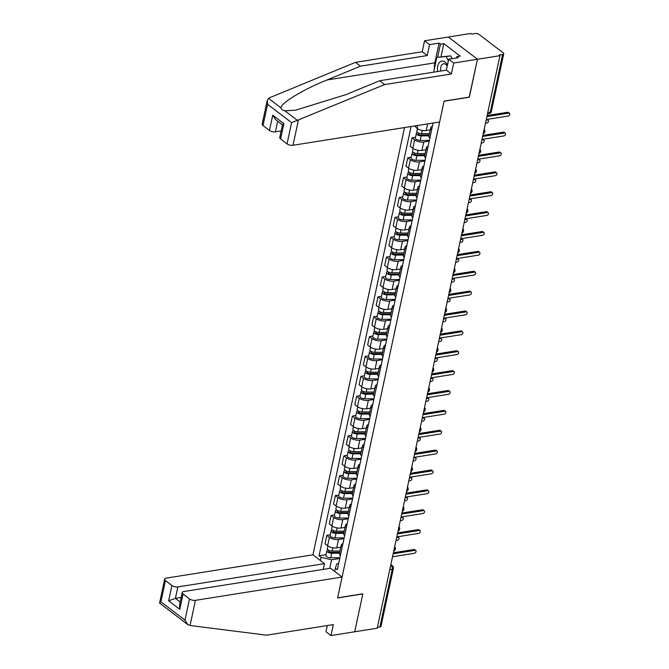 <?xml version="1.0" encoding="UTF-8"?>
<svg xmlns="http://www.w3.org/2000/svg" width="669" height="669" viewBox="0 0 669 669"><rect width="100%" height="100%" fill="white"/><g stroke="black" fill="none" stroke-linecap="round" stroke-linejoin="round"><path stroke-width="1" d="M404.536 127.562L312.941 554.818L166.297 578.108A4.323 1.84 12.1 0 0 164.616 579.145A4.323 1.84 12.1 0 0 165.452 580.592L171.908 585.517A4.323 1.84 12.1 0 0 177.854 586.922L175.395 598.387L168.638 600.804L171.908 585.517M469.178 97.114L477.457 59.257L448.297 37.021L470.8 33.45L471.653 34.102L475.157 33.542A2.885 1.229 12.1 0 1 479.113 34.479L503.172 52.826A2.885 1.229 12.1 0 1 503.724 53.788L491.355 111.497A2.885 1.229 -167.9 0 1 490.235 112.191L502.611 54.482A2.885 1.229 12.1 0 0 503.724 53.788M327.283 625.557L325.954 631.728L330.971 635.55L377.216 628.208L499.952 55.686L477.457 59.257L448.297 37.021L424.556 40.792L429.573 44.614L427.223 55.569L422.206 51.747L424.556 40.792M469.312 97.222L444.099 101.22L337.644 597.818L362.857 593.813L354.712 631.779L362.824 593.947L337.611 597.944L342.093 577.054L195.448 600.336L190.055 625.482L187.813 624.629L184.962 620.146L189.503 598.931A4.323 1.84 12.1 0 0 195.448 600.336M389.759 569.687L392.243 569.294A2.885 1.229 -167.9 0 0 393.355 568.6L380.987 626.309A2.885 1.229 -167.9 0 1 379.867 627.004L392.243 569.294A2.885 1.748 -99 0 0 391.089 565.447L390.729 565.171M377.391 627.397L379.867 627.004M502.611 54.482L499.107 55.034L499.952 55.686M431.664 129.702A6.623 2.827 -167.9 0 1 430.702 127.746A6.623 2.827 -167.9 0 1 432.383 126.349M414.588 125.964L417.088 128.381A6.623 2.827 12.1 0 0 426.203 130.539L430.242 129.895M430.702 127.746L428.904 136.15A6.623 2.827 12.1 0 0 429.866 138.107M429.214 141.134L423.745 142.004A6.623 2.827 -167.9 0 1 414.629 139.846L412.037 137.873L410.239 146.277L412.832 148.259A6.623 2.827 12.1 0 0 421.938 150.416L425.977 149.772M427.407 149.572A6.623 2.827 -167.9 0 1 426.446 147.615A6.623 2.827 -167.9 0 1 428.127 146.227M415.524 137.321L412.037 137.873M426.446 147.615L424.639 156.028A6.623 2.827 12.1 0 0 425.601 157.984M424.957 161.012L419.48 161.881A6.623 2.827 -167.9 0 1 410.373 159.724L407.781 157.75L405.974 166.155L408.567 168.128A6.623 2.827 12.1 0 0 417.682 170.286L421.721 169.65M423.143 169.449A6.623 2.827 -167.9 0 1 422.181 167.493A6.623 2.827 -167.9 0 1 423.862 166.104M411.259 157.19L407.781 157.75M422.181 167.493L420.383 175.897A6.623 2.827 12.1 0 0 421.345 177.854M420.692 180.881L415.223 181.751A6.623 2.827 -167.9 0 1 406.108 179.601L403.516 177.62L401.718 186.032L404.31 188.006A6.623 2.827 12.1 0 0 413.417 190.163L417.456 189.519M418.886 189.319A6.623 2.827 -167.9 0 1 417.924 187.362A6.623 2.827 -167.9 0 1 419.605 185.974M407.003 177.068L403.516 177.62M417.924 187.362L416.118 195.774A6.623 2.827 12.1 0 0 417.08 197.731M416.436 200.759L410.958 201.628A6.623 2.827 -167.9 0 1 401.852 199.471L399.259 197.497L397.453 205.901L400.045 207.883A6.623 2.827 12.1 0 0 409.16 210.033L413.199 209.397M414.621 209.196A6.623 2.827 -167.9 0 1 413.659 207.239A6.623 2.827 -167.9 0 1 415.34 205.851M402.738 196.945L399.259 197.497M413.659 207.239L411.861 215.644A6.623 2.827 12.1 0 0 412.823 217.601M412.171 220.636L406.702 221.498A6.623 2.827 -167.9 0 1 397.587 219.348L394.994 217.366L393.196 225.779L395.789 227.753A6.623 2.827 12.1 0 0 404.896 229.91L408.935 229.266M410.365 229.074A6.623 2.827 -167.9 0 1 409.403 227.109A6.623 2.827 -167.9 0 1 411.084 225.721M398.481 216.815L394.994 217.366M409.403 227.109L407.597 235.521A6.623 2.827 12.1 0 0 408.558 237.478M407.914 240.506L402.437 241.375A6.623 2.827 -167.9 0 1 393.33 239.218L390.738 237.244L388.932 245.648L391.524 247.63A6.623 2.827 12.1 0 0 400.639 249.788L404.678 249.144M406.1 248.943A6.623 2.827 -167.9 0 1 405.138 246.986A6.623 2.827 -167.9 0 1 406.819 245.598M394.217 236.692L390.738 237.244M405.138 246.986L403.34 255.399A6.623 2.827 12.1 0 0 404.302 257.356M403.65 260.383L398.18 261.253A6.623 2.827 -167.9 0 1 389.065 259.095L386.473 257.113L384.675 265.526L387.267 267.5A6.623 2.827 12.1 0 0 396.374 269.657L400.413 269.013M401.843 268.821A6.623 2.827 -167.9 0 1 400.882 266.864A6.623 2.827 -167.9 0 1 402.562 265.468M389.96 256.562L386.473 257.113M400.882 266.864L399.075 275.268A6.623 2.827 12.1 0 0 400.037 277.225M399.393 280.252L393.916 281.122A6.623 2.827 -167.9 0 1 384.809 278.965L382.216 276.991L380.41 285.395L383.002 287.377A6.623 2.827 12.1 0 0 392.118 289.535L396.157 288.891M397.578 288.69A6.623 2.827 -167.9 0 1 396.617 286.733A6.623 2.827 -167.9 0 1 398.298 285.345M385.695 276.439L382.216 276.991M396.617 286.733L394.819 295.146A6.623 2.827 12.1 0 0 395.78 297.103M395.128 300.13L389.659 301A6.623 2.827 -167.9 0 1 380.544 298.842L377.952 296.869L376.154 305.273L378.746 307.247A6.623 2.827 12.1 0 0 387.853 309.404L391.892 308.769M393.322 308.568A6.623 2.827 -167.9 0 1 392.36 306.611A6.623 2.827 -167.9 0 1 394.041 305.215M381.439 296.308L377.952 296.869M392.36 306.611L390.554 315.015A6.623 2.827 12.1 0 0 391.516 316.972M390.872 319.999L385.394 320.869A6.623 2.827 -167.9 0 1 376.287 318.72L373.695 316.738L371.889 325.151L374.481 327.124A6.623 2.827 12.1 0 0 383.596 329.282L387.635 328.638M389.057 328.437A6.623 2.827 -167.9 0 1 388.095 326.48A6.623 2.827 -167.9 0 1 389.776 325.092M377.174 316.186L373.695 316.738M388.095 326.48L386.297 334.893A6.623 2.827 12.1 0 0 387.259 336.85M386.607 339.877L381.138 340.747A6.623 2.827 -167.9 0 1 372.023 338.589L369.43 336.616L367.632 345.02L370.225 347.002A6.623 2.827 12.1 0 0 379.331 349.151L383.37 348.516M384.8 348.315A6.623 2.827 -167.9 0 1 383.839 346.358A6.623 2.827 -167.9 0 1 385.52 344.97M372.917 336.064L369.43 336.616M383.839 346.358L382.032 354.762A6.623 2.827 12.1 0 0 382.994 356.719M382.35 359.755L376.873 360.616A6.623 2.827 -167.9 0 1 367.766 358.467L365.174 356.485L363.367 364.898L365.96 366.871A6.623 2.827 12.1 0 0 375.075 369.029L379.114 368.385M380.536 368.193A6.623 2.827 -167.9 0 1 379.574 366.227A6.623 2.827 -167.9 0 1 381.255 364.839M368.652 355.933L365.174 356.485M379.574 366.227L377.776 374.64A6.623 2.827 12.1 0 0 378.738 376.597M378.085 379.624L372.616 380.494A6.623 2.827 -167.9 0 1 363.501 378.336L360.909 376.363L359.111 384.767L361.703 386.749A6.623 2.827 12.1 0 0 370.81 388.898L374.849 388.263M376.279 388.062A6.623 2.827 -167.9 0 1 375.317 386.105A6.623 2.827 -167.9 0 1 376.998 384.717M364.396 375.811L360.909 376.363M375.317 386.105L373.511 394.509A6.623 2.827 12.1 0 0 374.473 396.474M373.829 399.502L368.351 400.371A6.623 2.827 -167.9 0 1 359.245 398.214L356.652 396.232L354.846 404.645L357.438 406.618A6.623 2.827 12.1 0 0 366.553 408.776L370.593 408.132M372.014 407.939A6.623 2.827 -167.9 0 1 371.052 405.983A6.623 2.827 -167.9 0 1 372.733 404.586M360.139 395.68L356.652 396.232M371.052 405.983L369.255 414.387A6.623 2.827 12.1 0 0 370.216 416.344M369.564 419.371L364.095 420.241A6.623 2.827 -167.9 0 1 354.98 418.083L352.387 416.11L350.589 424.514L353.182 426.496A6.623 2.827 12.1 0 0 362.289 428.653L366.328 428.009M367.758 427.809A6.623 2.827 -167.9 0 1 366.796 425.852A6.623 2.827 -167.9 0 1 368.477 424.464M355.875 415.558L352.387 416.11M366.796 425.852L364.99 434.265A6.623 2.827 12.1 0 0 365.951 436.221M365.307 439.249L359.83 440.118A6.623 2.827 -167.9 0 1 350.723 437.961L348.131 435.987L346.325 444.392L348.917 446.365A6.623 2.827 12.1 0 0 358.032 448.523L362.071 447.879M363.501 447.686A6.623 2.827 -167.9 0 1 362.531 445.73A6.623 2.827 -167.9 0 1 364.212 444.333M351.618 435.427L348.131 435.987M362.531 445.73L360.733 454.134A6.623 2.827 12.1 0 0 361.695 456.091M361.043 459.118L355.574 459.988A6.623 2.827 -167.9 0 1 346.458 457.83L343.866 455.857L342.068 464.269L344.66 466.243A6.623 2.827 12.1 0 0 353.767 468.4L357.806 467.756M359.236 467.556A6.623 2.827 -167.9 0 1 358.275 465.599A6.623 2.827 -167.9 0 1 359.955 464.211M347.353 455.305L343.866 455.857M358.275 465.599L356.468 474.012A6.623 2.827 12.1 0 0 357.43 475.968M356.786 478.996L351.309 479.865A6.623 2.827 -167.9 0 1 342.202 477.708L339.609 475.734L337.803 484.139L340.396 486.12A6.623 2.827 12.1 0 0 349.511 488.27L353.55 487.634M354.98 487.433A6.623 2.827 -167.9 0 1 354.01 485.477A6.623 2.827 -167.9 0 1 355.691 484.088M343.097 475.182L339.609 475.734M354.01 485.477L352.212 493.881A6.623 2.827 12.1 0 0 353.173 495.838M352.521 498.873L347.052 499.735A6.623 2.827 -167.9 0 1 337.937 497.585L335.345 495.604L333.547 504.016L336.139 505.99A6.623 2.827 12.1 0 0 345.246 508.147L349.285 507.503M350.715 507.311A6.623 2.827 -167.9 0 1 349.753 505.346A6.623 2.827 -167.9 0 1 351.434 503.958M338.832 495.052L335.345 495.604M349.753 505.346L347.947 513.759A6.623 2.827 12.1 0 0 348.909 515.715M348.265 518.743L342.787 519.612A6.623 2.827 -167.9 0 1 333.68 517.455L331.088 515.481L329.282 523.886L331.874 525.867A6.623 2.827 12.1 0 0 340.989 528.017L345.028 527.381M346.458 527.18A6.623 2.827 -167.9 0 1 345.488 525.224A6.623 2.827 -167.9 0 1 347.169 523.835M334.575 514.929L331.088 515.481M345.488 525.224L343.69 533.628A6.623 2.827 12.1 0 0 344.652 535.593M344 538.62L338.531 539.49A6.623 2.827 -167.9 0 1 329.416 537.332L326.823 535.351L325.025 543.763L327.618 545.737A6.623 2.827 12.1 0 0 336.724 547.894L340.764 547.25M342.194 547.058A6.623 2.827 -167.9 0 1 341.232 545.101A6.623 2.827 -167.9 0 1 342.913 543.705M330.31 534.799L326.823 535.351M341.232 545.101L339.426 553.506A6.623 2.827 12.1 0 0 340.387 555.462M338.665 563.515L336.825 563.808L335.336 568.198L337.335 569.72L433.094 123.029M335.336 568.198L334.659 571.385M320.376 560.488L321.061 557.31L331.556 559.794L329.717 568.366M411.084 126.525L319.063 555.78L321.061 557.31M339.743 558.49L331.556 559.794M326.054 554.676L319.063 555.78M487.124 115.545L507.687 112.275A1.656 1.112 -52.7 0 1 508.373 112.425L509.477 113.27A1.656 1.112 127.3 0 0 508.791 113.12L486.898 116.598M486.263 119.525L508.164 116.046A1.656 1.112 127.3 0 0 509.619 114.825A1.656 1.112 127.3 0 0 509.477 113.27M482.859 135.414L503.423 132.153A1.656 1.112 -52.7 0 1 504.117 132.295L505.22 133.139A1.656 1.112 127.3 0 0 504.526 132.997L482.633 136.468M482.006 139.403L503.899 135.924A1.656 1.112 127.3 0 0 505.363 134.703A1.656 1.112 127.3 0 0 505.22 133.139M478.603 155.292L499.166 152.022A1.656 1.112 -52.7 0 1 499.852 152.172L500.956 153.017A1.656 1.112 127.3 0 0 500.27 152.867L478.377 156.345M477.741 159.272L499.643 155.802A1.656 1.112 127.3 0 0 501.098 154.581A1.656 1.112 127.3 0 0 500.956 153.017M427.223 55.569L360.516 66.164L355.498 62.342L269.239 97.891L267.274 100.3L267.558 104.314L263.009 125.521A4.323 1.84 -167.9 0 1 262.173 124.074L267.274 100.3M360.516 66.164L326.999 79.979C302.932 89.587 280.102 103.503 281.105 107.952C281.348 109.39 282.586 110.335 284.81 110.778L295.598 110.184L346.124 94.563L379.641 80.748L446.348 70.153L448.698 59.198L458.19 57.693L456.835 56.656L460.222 56.121L443.823 43.61L440.428 44.146L437.618 57.258M355.498 62.342L422.206 51.747M287.06 143.868L291.609 122.653L384.65 84.57L451.358 73.983L453.707 63.028L477.457 59.257L469.345 97.089L444.132 101.094L439.65 121.992L293.005 145.273A4.323 1.84 -167.9 0 1 287.06 143.868L280.604 138.943A4.323 1.84 -167.9 0 1 279.767 137.496L282.494 124.777L283.882 123.656L280.604 138.943M453.707 63.028L448.698 59.198M434.373 68.664A16.207 9.834 81 0 1 434.833 62.853L439.065 43.109L429.573 44.614M439.065 43.109L440.428 44.146M451.358 73.983L446.348 70.153M384.65 84.57L379.641 80.748M277.685 121.24L275.411 131.852A4.323 1.84 -167.9 0 1 269.465 130.447L263.009 125.521M275.411 131.852L281.172 130.94M456.551 57.952L456.835 56.656M443.823 43.61L441.013 56.723M269.465 130.447L272.743 115.16L275.603 119.651L282.469 124.886M190.055 625.482L266.613 635.182L333.321 624.595L330.971 635.55M312.941 554.818L324.498 563.633L177.854 586.922M342.093 577.054L330.536 568.24L183.891 591.521A4.323 1.84 12.1 0 0 182.211 592.558A4.323 1.84 12.1 0 0 183.047 594.005L189.503 598.931M323.261 569.394L324.498 563.633M181.157 597.467L175.395 598.387L180.178 602.033M183.047 594.005L179.769 609.292L179.484 605.286L182.211 592.558M165.452 580.592L160.903 601.799C159.347 602.71 159.122 603.179 160.209 603.212M164.616 579.145L159.59 603.104L187.813 624.629M447.444 65.027A9.366 5.687 -99 0 0 445.044 62.05A9.366 5.687 -99 0 0 439.207 62.735A9.366 5.687 -99 0 0 437.702 71.533M447.226 66.064A6.414 3.889 -99 0 0 445.822 64.441A6.414 3.889 -99 0 0 443.597 63.781A6.414 3.889 -99 0 0 440.812 71.031M434.306 72.068L433.846 71.14L436.79 57.392L450.739 55.853L452.135 58.655M436.79 57.392L446.215 56.572L448.347 60.829M450.739 55.853L446.215 56.572M429.431 133.675L421.654 133.691A3.604 1.539 -167.9 0 1 416.82 131.249L417.389 128.599M429.155 134.962L420.508 134.979A1.731 0.736 -167.9 0 1 418.192 133.808A1.731 0.736 -167.9 0 1 418.861 133.39L418.903 133.181M485.485 123.188L486.898 122.962A1.656 1.112 127.3 0 0 488.362 121.741A1.656 1.112 127.3 0 0 488.219 120.177A1.656 1.112 127.3 0 0 487.525 120.027L486.112 120.253M428.971 135.84L421.186 135.857A3.604 1.539 -167.9 0 1 416.361 133.415A3.604 1.539 -167.9 0 1 417.673 132.562M429.373 140.423L420.207 140.44A3.604 1.539 -167.9 0 1 415.374 138.006L416.361 133.415M418.635 134.461L418.861 133.39L418.15 132.847M425.175 153.544L417.389 153.561A3.604 1.539 -167.9 0 1 412.564 151.127L413.133 148.476M424.899 154.832L416.252 154.857A1.731 0.736 -167.9 0 1 413.927 153.686A1.731 0.736 -167.9 0 1 414.604 153.268L414.646 153.059M481.22 143.057L482.642 142.832A1.656 1.112 127.3 0 0 484.097 141.611A1.656 1.112 127.3 0 0 483.963 140.055A1.656 1.112 127.3 0 0 483.269 139.905L481.847 140.13M424.706 155.71L416.929 155.726A3.604 1.539 -167.9 0 1 412.096 153.293A3.604 1.539 -167.9 0 1 413.409 152.44M425.108 160.292L415.942 160.317A3.604 1.539 -167.9 0 1 411.117 157.876L412.096 153.293M414.37 154.338L414.604 153.268L413.885 152.724M474.338 175.161L494.901 171.9A1.656 1.112 -52.7 0 1 495.595 172.05L496.699 172.886A1.656 1.112 127.3 0 0 496.005 172.744L474.112 176.215M473.485 179.15L495.378 175.671A1.656 1.112 127.3 0 0 496.841 174.45A1.656 1.112 127.3 0 0 496.699 172.886M470.081 195.039L490.645 191.769A1.656 1.112 -52.7 0 1 491.33 191.919L492.434 192.764A1.656 1.112 127.3 0 0 491.748 192.613L469.855 196.092M469.22 199.019L491.121 195.549A1.656 1.112 127.3 0 0 492.576 194.328A1.656 1.112 127.3 0 0 492.434 192.764M465.816 214.908L486.38 211.647A1.656 1.112 -52.7 0 1 487.074 211.797L488.178 212.633A1.656 1.112 127.3 0 0 487.484 212.491L465.591 215.97M464.963 218.897L486.856 215.418A1.656 1.112 127.3 0 0 488.32 214.197A1.656 1.112 127.3 0 0 488.178 212.633M420.91 173.422L413.133 173.438A3.604 1.539 -167.9 0 1 408.299 170.996L408.868 168.354M420.634 174.709L411.987 174.726A1.731 0.736 -167.9 0 1 409.671 173.555A1.731 0.736 -167.9 0 1 410.34 173.146L410.381 172.937M476.964 162.935L478.377 162.709A1.656 1.112 127.3 0 0 479.84 161.488A1.656 1.112 127.3 0 0 479.698 159.924A1.656 1.112 127.3 0 0 479.004 159.782L477.591 160M420.45 175.587L412.664 175.604A3.604 1.539 -167.9 0 1 407.839 173.162A3.604 1.539 -167.9 0 1 409.152 172.318M420.851 180.17L411.686 180.187A3.604 1.539 -167.9 0 1 406.852 177.753L407.839 173.162M410.114 174.208L410.34 173.146L409.629 172.602M416.653 193.291L408.868 193.308A3.604 1.539 -167.9 0 1 404.043 190.874L404.611 188.223M416.377 194.587L407.73 194.604A1.731 0.736 -167.9 0 1 405.406 193.433A1.731 0.736 -167.9 0 1 406.083 193.015L406.125 192.806M472.699 182.804L474.12 182.578A1.656 1.112 127.3 0 0 475.575 181.366A1.656 1.112 127.3 0 0 475.442 179.802A1.656 1.112 127.3 0 0 474.747 179.652L473.326 179.877M416.185 195.457L408.408 195.473A3.604 1.539 -167.9 0 1 403.574 193.04A3.604 1.539 -167.9 0 1 404.887 192.187M416.586 200.039L407.421 200.064A3.604 1.539 -167.9 0 1 402.596 197.623L403.574 193.04M405.849 194.085L406.083 193.015L405.364 192.471M412.388 213.168L404.611 213.185A3.604 1.539 -167.9 0 1 399.778 210.743L400.346 208.101M412.112 214.456L403.466 214.473A1.731 0.736 -167.9 0 1 401.149 213.302A1.731 0.736 -167.9 0 1 401.818 212.893L401.86 212.683M468.442 202.682L469.855 202.456A1.656 1.112 127.3 0 0 471.319 201.235A1.656 1.112 127.3 0 0 471.177 199.671A1.656 1.112 127.3 0 0 470.483 199.529L469.069 199.755M411.928 215.334L404.143 215.351A3.604 1.539 -167.9 0 1 399.318 212.909A3.604 1.539 -167.9 0 1 400.631 212.065M412.33 219.917L403.164 219.934A3.604 1.539 -167.9 0 1 398.331 217.5L399.318 212.909M401.592 213.963L401.818 212.893L401.107 212.349M461.56 234.786L482.123 231.524A1.656 1.112 -52.7 0 1 482.809 231.666L483.913 232.511A1.656 1.112 127.3 0 0 483.227 232.36L461.334 235.839M460.698 238.766L482.6 235.296A1.656 1.112 127.3 0 0 484.055 234.075A1.656 1.112 127.3 0 0 483.913 232.511M408.132 233.046L400.346 233.055A3.604 1.539 -167.9 0 1 395.521 230.621L396.09 227.97M407.856 234.334L399.209 234.351A1.731 0.736 -167.9 0 1 396.884 233.18A1.731 0.736 -167.9 0 1 397.562 232.762L397.603 232.553M464.177 222.56L465.599 222.334A1.656 1.112 127.3 0 0 467.054 221.113A1.656 1.112 127.3 0 0 466.92 219.549A1.656 1.112 127.3 0 0 466.226 219.399L464.804 219.624M407.664 235.212L399.886 235.22A3.604 1.539 -167.9 0 1 395.053 232.787A3.604 1.539 -167.9 0 1 396.366 231.934M408.065 239.795L398.9 239.811A3.604 1.539 -167.9 0 1 394.074 237.37L395.053 232.787M397.327 233.832L397.562 232.762L396.842 232.218M457.295 254.663L477.858 251.393A1.656 1.112 -52.7 0 1 478.552 251.544L479.656 252.389A1.656 1.112 127.3 0 0 478.962 252.238L457.069 255.717M456.442 258.644L478.335 255.165A1.656 1.112 127.3 0 0 479.798 253.944A1.656 1.112 127.3 0 0 479.656 252.389M403.867 252.915L396.09 252.932A3.604 1.539 -167.9 0 1 391.265 250.499L391.825 247.848M403.591 254.203L394.944 254.22A1.731 0.736 -167.9 0 1 392.628 253.058A1.731 0.736 -167.9 0 1 393.297 252.639L393.339 252.43M459.921 242.429L461.334 242.203A1.656 1.112 127.3 0 0 462.797 240.982A1.656 1.112 127.3 0 0 462.655 239.418A1.656 1.112 127.3 0 0 461.97 239.276L460.548 239.502M403.407 255.081L395.622 255.098A3.604 1.539 -167.9 0 1 390.796 252.665A3.604 1.539 -167.9 0 1 392.109 251.812M403.808 259.664L394.643 259.681A3.604 1.539 -167.9 0 1 389.81 257.247L390.796 252.665M393.071 253.71L393.297 252.639L392.586 252.096M453.038 274.533L473.602 271.271A1.656 1.112 -52.7 0 1 474.288 271.413L475.391 272.258A1.656 1.112 127.3 0 0 474.706 272.116L452.813 275.586M452.185 278.521L474.078 275.043A1.656 1.112 127.3 0 0 475.534 273.822A1.656 1.112 127.3 0 0 475.391 272.258M399.61 272.793L391.825 272.81A3.604 1.539 -167.9 0 1 387 270.368L387.568 267.717M399.334 274.081L390.688 274.098A1.731 0.736 -167.9 0 1 388.363 272.927A1.731 0.736 -167.9 0 1 389.04 272.509L389.082 272.3M455.656 262.307L457.078 262.081A1.656 1.112 127.3 0 0 458.533 260.86A1.656 1.112 127.3 0 0 458.399 259.296A1.656 1.112 127.3 0 0 457.705 259.146L456.283 259.371M399.142 274.959L391.365 274.976A3.604 1.539 -167.9 0 1 386.531 272.534A3.604 1.539 -167.9 0 1 387.844 271.681M399.544 279.542L390.378 279.558A3.604 1.539 -167.9 0 1 385.553 277.125L386.531 272.534M388.806 273.579L389.04 272.509L388.321 271.965M448.774 294.41L469.337 291.14A1.656 1.112 -52.7 0 1 470.031 291.291L471.135 292.136A1.656 1.112 127.3 0 0 470.441 291.985L448.548 295.464M447.921 298.391L469.814 294.912A1.656 1.112 127.3 0 0 471.277 293.699A1.656 1.112 127.3 0 0 471.135 292.136M395.346 292.662L387.568 292.679A3.604 1.539 -167.9 0 1 382.743 290.246L383.304 287.595M395.07 293.95L386.423 293.975A1.731 0.736 -167.9 0 1 384.106 292.805A1.731 0.736 -167.9 0 1 384.775 292.386L384.826 292.177M451.399 282.176L452.813 281.95A1.656 1.112 127.3 0 0 454.276 280.729A1.656 1.112 127.3 0 0 454.134 279.174A1.656 1.112 127.3 0 0 453.448 279.023L452.027 279.249M394.886 294.828L387.1 294.845A3.604 1.539 -167.9 0 1 382.275 292.412A3.604 1.539 -167.9 0 1 383.588 291.559M395.287 299.411L386.122 299.436A3.604 1.539 -167.9 0 1 381.288 296.994L382.275 292.412M384.55 293.457L384.775 292.386L384.065 291.843M444.517 314.279L465.08 311.018A1.656 1.112 -52.7 0 1 465.766 311.169L466.87 312.005A1.656 1.112 127.3 0 0 466.184 311.863L444.291 315.333M443.664 318.268L465.557 314.79A1.656 1.112 127.3 0 0 467.012 313.569A1.656 1.112 127.3 0 0 466.87 312.005M391.089 312.54L383.304 312.557A3.604 1.539 -167.9 0 1 378.478 310.115L379.047 307.464M390.813 313.828L382.166 313.845A1.731 0.736 -167.9 0 1 379.841 312.674A1.731 0.736 -167.9 0 1 380.519 312.264L380.561 312.055M447.135 302.053L448.556 301.828A1.656 1.112 127.3 0 0 450.011 300.607A1.656 1.112 127.3 0 0 449.877 299.043A1.656 1.112 127.3 0 0 449.183 298.892L447.762 299.118M390.621 314.706L382.844 314.723A3.604 1.539 -167.9 0 1 378.018 312.281A3.604 1.539 -167.9 0 1 379.323 311.428M391.022 319.289L381.857 319.305A3.604 1.539 -167.9 0 1 377.032 316.872L378.018 312.281M380.285 313.326L380.519 312.264L379.8 311.712M440.252 334.157L460.816 330.887A1.656 1.112 -52.7 0 1 461.51 331.038L462.614 331.883A1.656 1.112 127.3 0 0 461.919 331.732L440.026 335.211M439.399 338.138L461.292 334.667A1.656 1.112 127.3 0 0 462.756 333.446A1.656 1.112 127.3 0 0 462.614 331.883M386.824 332.409L379.047 332.426A3.604 1.539 -167.9 0 1 374.222 329.993L374.782 327.342M386.548 333.706L377.901 333.722A1.731 0.736 -167.9 0 1 375.585 332.552A1.731 0.736 -167.9 0 1 376.254 332.133L376.304 331.924M442.878 321.923L444.291 321.697A1.656 1.112 127.3 0 0 445.755 320.484A1.656 1.112 127.3 0 0 445.613 318.921A1.656 1.112 127.3 0 0 444.927 318.77L443.505 318.996M386.364 334.575L378.579 334.592A3.604 1.539 -167.9 0 1 373.754 332.159A3.604 1.539 -167.9 0 1 375.066 331.306M386.766 339.158L377.6 339.183A3.604 1.539 -167.9 0 1 372.767 336.741L373.754 332.159M376.028 333.204L376.254 332.133L375.543 331.59M435.996 354.026L456.559 350.765A1.656 1.112 -52.7 0 1 457.245 350.916L458.349 351.752A1.656 1.112 127.3 0 0 457.663 351.61L435.77 355.08M435.143 358.015L457.036 354.537A1.656 1.112 127.3 0 0 458.491 353.316A1.656 1.112 127.3 0 0 458.349 351.752M382.568 352.287L374.782 352.304A3.604 1.539 -167.9 0 1 369.957 349.862L370.526 347.219M382.292 353.575L373.645 353.592A1.731 0.736 -167.9 0 1 371.328 352.421A1.731 0.736 -167.9 0 1 371.997 352.011L372.039 351.802M438.613 341.8L440.035 341.575A1.656 1.112 127.3 0 0 441.49 340.354A1.656 1.112 127.3 0 0 441.356 338.79A1.656 1.112 127.3 0 0 440.662 338.648L439.24 338.874M382.099 354.453L374.322 354.47A3.604 1.539 -167.9 0 1 369.497 352.028A3.604 1.539 -167.9 0 1 370.802 351.183M382.501 359.036L373.335 359.052A3.604 1.539 -167.9 0 1 368.51 356.619L369.497 352.028M371.763 353.081L371.997 352.011L371.278 351.468M431.731 373.904L452.294 370.643A1.656 1.112 -52.7 0 1 452.988 370.785L454.092 371.63A1.656 1.112 127.3 0 0 453.398 371.479L431.505 374.958M430.878 377.885L452.771 374.414A1.656 1.112 127.3 0 0 454.234 373.193A1.656 1.112 127.3 0 0 454.092 371.63M378.303 372.165L370.526 372.173A3.604 1.539 -167.9 0 1 365.7 369.74L366.261 367.089M378.027 373.453L369.38 373.469A1.731 0.736 -167.9 0 1 367.064 372.298A1.731 0.736 -167.9 0 1 367.733 371.88L367.783 371.671M434.357 361.678L435.77 361.452A1.656 1.112 127.3 0 0 437.233 360.231A1.656 1.112 127.3 0 0 437.091 358.668A1.656 1.112 127.3 0 0 436.405 358.517L434.984 358.743M377.843 374.322L370.057 374.339A3.604 1.539 -167.9 0 1 365.232 371.905A3.604 1.539 -167.9 0 1 366.545 371.052M378.244 378.913L369.079 378.93A3.604 1.539 -167.9 0 1 364.245 376.488L365.232 371.905M367.507 372.951L367.733 371.88L367.022 371.337M427.474 393.782L448.038 390.512A1.656 1.112 -52.7 0 1 448.723 390.663L449.827 391.507A1.656 1.112 127.3 0 0 449.142 391.357L427.248 394.835M426.621 397.762L448.514 394.284A1.656 1.112 127.3 0 0 449.969 393.063A1.656 1.112 127.3 0 0 449.827 391.507M374.046 392.034L366.261 392.051A3.604 1.539 -167.9 0 1 361.436 389.617L362.004 386.966M373.77 393.322L365.123 393.339A1.731 0.736 -167.9 0 1 362.807 392.176A1.731 0.736 -167.9 0 1 363.476 391.758L363.518 391.549M430.092 381.547L431.513 381.322A1.656 1.112 127.3 0 0 432.968 380.101A1.656 1.112 127.3 0 0 432.835 378.537A1.656 1.112 127.3 0 0 432.141 378.395L430.719 378.621M373.578 394.2L365.801 394.217A3.604 1.539 -167.9 0 1 360.976 391.783A3.604 1.539 -167.9 0 1 362.289 390.93M373.979 398.783L364.814 398.799A3.604 1.539 -167.9 0 1 359.989 396.366L360.976 391.783M363.242 392.828L363.476 391.758L362.757 391.214M423.209 413.651L443.773 410.39A1.656 1.112 -52.7 0 1 444.467 410.532L445.571 411.376A1.656 1.112 127.3 0 0 444.877 411.226L422.984 414.705M422.356 417.64L444.249 414.161A1.656 1.112 127.3 0 0 445.713 412.94A1.656 1.112 127.3 0 0 445.571 411.376M369.781 411.912L362.004 411.92A3.604 1.539 -167.9 0 1 357.179 409.487L357.748 406.836M369.505 413.199L360.859 413.216A1.731 0.736 -167.9 0 1 358.542 412.045A1.731 0.736 -167.9 0 1 359.211 411.627L359.261 411.418M425.835 401.425L427.248 401.199A1.656 1.112 127.3 0 0 428.712 399.978A1.656 1.112 127.3 0 0 428.57 398.415A1.656 1.112 127.3 0 0 427.884 398.264L426.462 398.49M369.321 414.078L361.536 414.086A3.604 1.539 -167.9 0 1 356.711 411.652A3.604 1.539 -167.9 0 1 358.024 410.799M369.723 418.66L360.558 418.677A3.604 1.539 -167.9 0 1 355.724 416.243L356.711 411.652M358.985 412.698L359.211 411.627L358.5 411.084M418.953 433.529L439.516 430.259A1.656 1.112 -52.7 0 1 440.202 430.41L441.306 431.254A1.656 1.112 127.3 0 0 440.62 431.104L418.727 434.582M418.1 437.509L439.993 434.03A1.656 1.112 127.3 0 0 441.448 432.818A1.656 1.112 127.3 0 0 441.306 431.254M365.525 431.781L357.739 431.798A3.604 1.539 -167.9 0 1 352.914 429.364L353.483 426.713M365.249 433.069L356.602 433.086A1.731 0.736 -167.9 0 1 354.286 431.923A1.731 0.736 -167.9 0 1 354.955 431.505L354.996 431.296M421.57 421.294L422.992 421.069A1.656 1.112 127.3 0 0 424.447 419.848A1.656 1.112 127.3 0 0 424.313 418.292A1.656 1.112 127.3 0 0 423.619 418.142L422.198 418.368M365.057 433.947L357.279 433.964A3.604 1.539 -167.9 0 1 352.454 431.53A3.604 1.539 -167.9 0 1 353.767 430.677M365.458 438.529L356.293 438.546A3.604 1.539 -167.9 0 1 351.468 436.113L352.454 431.53M354.721 432.575L354.955 431.505L354.236 430.961M414.688 453.398L435.251 450.137A1.656 1.112 -52.7 0 1 435.945 450.287L437.049 451.123A1.656 1.112 127.3 0 0 436.355 450.981L414.462 454.452M413.835 457.387L435.728 453.908A1.656 1.112 127.3 0 0 437.191 452.687A1.656 1.112 127.3 0 0 437.049 451.123M361.26 451.659L353.483 451.675A3.604 1.539 -167.9 0 1 348.658 449.234L349.226 446.583M360.984 452.946L352.337 452.963A1.731 0.736 -167.9 0 1 350.021 451.792A1.731 0.736 -167.9 0 1 350.69 451.383L350.74 451.174M417.314 441.172L418.727 440.946A1.656 1.112 127.3 0 0 420.191 439.725A1.656 1.112 127.3 0 0 420.048 438.162A1.656 1.112 127.3 0 0 419.363 438.011L417.941 438.237M360.8 453.825L353.015 453.841A3.604 1.539 -167.9 0 1 348.189 451.399A3.604 1.539 -167.9 0 1 349.502 450.546M361.201 458.407L352.036 458.424A3.604 1.539 -167.9 0 1 347.203 455.99L348.189 451.399M350.464 452.445L350.69 451.383L349.979 450.831M410.432 473.276L430.995 470.006A1.656 1.112 -52.7 0 1 431.681 470.156L432.784 471.001A1.656 1.112 127.3 0 0 432.099 470.851L410.206 474.329M409.579 477.256L431.472 473.786A1.656 1.112 127.3 0 0 432.927 472.565A1.656 1.112 127.3 0 0 432.784 471.001M357.003 471.528L349.218 471.545A3.604 1.539 -167.9 0 1 344.393 469.111L344.961 466.46M356.728 472.824L348.081 472.841A1.731 0.736 -167.9 0 1 345.764 471.67A1.731 0.736 -167.9 0 1 346.433 471.252L346.475 471.043M413.049 461.041L414.471 460.816A1.656 1.112 127.3 0 0 415.926 459.595A1.656 1.112 127.3 0 0 415.792 458.039A1.656 1.112 127.3 0 0 415.098 457.889L413.676 458.114M356.535 473.694L348.758 473.711A3.604 1.539 -167.9 0 1 343.933 471.277A3.604 1.539 -167.9 0 1 345.246 470.424M356.937 478.276L347.771 478.302A3.604 1.539 -167.9 0 1 342.946 475.86L343.933 471.277M346.199 472.322L346.433 471.252L345.714 470.708M406.167 493.145L426.73 489.884A1.656 1.112 -52.7 0 1 427.424 490.034L428.528 490.87A1.656 1.112 127.3 0 0 427.834 490.728L405.941 494.199M405.314 497.134L427.207 493.655A1.656 1.112 127.3 0 0 428.67 492.434A1.656 1.112 127.3 0 0 428.528 490.87M352.739 491.406L344.961 491.422A3.604 1.539 -167.9 0 1 340.136 488.98L340.705 486.338M352.463 492.693L343.816 492.71A1.731 0.736 -167.9 0 1 341.499 491.539A1.731 0.736 -167.9 0 1 342.168 491.13L342.219 490.921M408.792 480.919L410.206 480.693A1.656 1.112 127.3 0 0 411.669 479.472A1.656 1.112 127.3 0 0 411.527 477.909A1.656 1.112 127.3 0 0 410.841 477.766L409.42 477.992M352.279 493.571L344.493 493.588A3.604 1.539 -167.9 0 1 339.668 491.146A3.604 1.539 -167.9 0 1 340.981 490.302M352.68 498.154L343.515 498.171A3.604 1.539 -167.9 0 1 338.69 495.737L339.668 491.146M341.943 492.2L342.168 491.13L341.458 490.586M401.91 513.023L422.474 509.761A1.656 1.112 -52.7 0 1 423.159 509.903L424.263 510.748A1.656 1.112 127.3 0 0 423.577 510.598L401.684 514.076M401.057 517.003L422.95 513.533A1.656 1.112 127.3 0 0 424.405 512.312A1.656 1.112 127.3 0 0 424.263 510.748M348.482 511.275L340.697 511.292A3.604 1.539 -167.9 0 1 335.871 508.858L336.44 506.207M348.206 512.571L339.559 512.588A1.731 0.736 -167.9 0 1 337.243 511.417A1.731 0.736 -167.9 0 1 337.912 510.999L337.954 510.79M404.528 500.788L405.949 500.571A1.656 1.112 127.3 0 0 407.404 499.35A1.656 1.112 127.3 0 0 407.27 497.786A1.656 1.112 127.3 0 0 406.576 497.636L405.155 497.861M348.014 513.441L340.237 513.457A3.604 1.539 -167.9 0 1 335.412 511.024A3.604 1.539 -167.9 0 1 336.724 510.171M348.415 518.032L339.25 518.049A3.604 1.539 -167.9 0 1 334.425 515.607L335.412 511.024M337.678 512.069L337.912 510.999L337.193 510.455M397.645 532.9L418.209 529.631A1.656 1.112 -52.7 0 1 418.903 529.781L420.007 530.626A1.656 1.112 127.3 0 0 419.312 530.475L397.419 533.954M396.792 536.881L418.685 533.402A1.656 1.112 127.3 0 0 420.149 532.181A1.656 1.112 127.3 0 0 420.007 530.626M344.217 531.153L336.44 531.169A3.604 1.539 -167.9 0 1 331.615 528.736L332.184 526.085M343.941 532.44L335.294 532.457A1.731 0.736 -167.9 0 1 332.978 531.286A1.731 0.736 -167.9 0 1 333.647 530.877L333.697 530.668M400.271 520.666L401.693 520.44A1.656 1.112 127.3 0 0 403.148 519.219A1.656 1.112 127.3 0 0 403.006 517.655A1.656 1.112 127.3 0 0 402.32 517.513L400.898 517.739M343.757 533.318L335.972 533.335A3.604 1.539 -167.9 0 1 331.147 530.902A3.604 1.539 -167.9 0 1 332.46 530.049M344.159 537.901L334.993 537.918A3.604 1.539 -167.9 0 1 330.168 535.484L331.147 530.902M333.421 531.947L333.647 530.877L332.936 530.333M393.389 552.77L413.952 549.508A1.656 1.112 -52.7 0 1 414.638 549.65L415.742 550.495A1.656 1.112 127.3 0 0 415.056 550.344L393.163 553.823M392.536 556.759L414.429 553.28A1.656 1.112 127.3 0 0 415.884 552.059A1.656 1.112 127.3 0 0 415.742 550.495M339.961 551.03L332.175 551.039A3.604 1.539 -167.9 0 1 327.35 548.605L327.919 545.954M339.685 552.318L331.038 552.335A1.731 0.736 -167.9 0 1 328.722 551.164A1.731 0.736 -167.9 0 1 329.391 550.746L329.432 550.537M396.006 540.544L397.428 540.318A1.656 1.112 127.3 0 0 398.883 539.097A1.656 1.112 127.3 0 0 398.749 537.533A1.656 1.112 127.3 0 0 398.055 537.383L396.633 537.608M339.492 553.196L331.715 553.204A3.604 1.539 -167.9 0 1 326.89 550.771A3.604 1.539 -167.9 0 1 328.203 549.918M339.894 557.779L330.729 557.795A3.604 1.539 -167.9 0 1 325.903 555.362L326.89 550.771M329.156 551.816L329.391 550.746L328.671 550.202M393.815 550.788A2.885 1.748 -99 0 0 394.242 549.776A2.885 1.748 -99 0 0 394.309 548.488M398.072 530.91A2.885 1.748 -99 0 0 398.498 529.907A2.885 1.748 -99 0 0 398.565 528.619M402.337 511.041A2.885 1.748 -99 0 0 402.763 510.029A2.885 1.748 -99 0 0 402.83 508.741M406.593 491.163A2.885 1.748 -99 0 0 407.02 490.151A2.885 1.748 -99 0 0 407.087 488.863M410.858 471.294A2.885 1.748 -99 0 0 411.284 470.282A2.885 1.748 -99 0 0 411.351 468.994M415.115 451.416A2.885 1.748 -99 0 0 415.541 450.404A2.885 1.748 -99 0 0 415.608 449.116M419.379 431.538A2.885 1.748 -99 0 0 419.806 430.535A2.885 1.748 -99 0 0 419.864 429.247M423.636 411.669A2.885 1.748 -99 0 0 424.062 410.657A2.885 1.748 -99 0 0 424.129 409.369M427.901 391.791A2.885 1.748 -99 0 0 428.327 390.788A2.885 1.748 -99 0 0 428.386 389.5M432.157 371.922A2.885 1.748 -99 0 0 432.584 370.91A2.885 1.748 -99 0 0 432.651 369.623M436.422 352.045A2.885 1.748 -99 0 0 436.849 351.033A2.885 1.748 -99 0 0 436.907 349.745M440.679 332.175A2.885 1.748 -99 0 0 441.105 331.163A2.885 1.748 -99 0 0 441.172 329.876M444.944 312.298A2.885 1.748 -99 0 0 445.37 311.286A2.885 1.748 -99 0 0 445.429 309.998M449.2 292.42A2.885 1.748 -99 0 0 449.627 291.416A2.885 1.748 -99 0 0 449.693 290.129M453.465 272.551A2.885 1.748 -99 0 0 453.891 271.539A2.885 1.748 -99 0 0 453.95 270.251M457.721 252.673A2.885 1.748 -99 0 0 458.148 251.669A2.885 1.748 -99 0 0 458.215 250.382M461.986 232.804A2.885 1.748 -99 0 0 462.413 231.792A2.885 1.748 -99 0 0 462.471 230.504M466.243 212.926A2.885 1.748 -99 0 0 466.669 211.914A2.885 1.748 -99 0 0 466.736 210.626M470.499 193.057A2.885 1.748 -99 0 0 470.934 192.045A2.885 1.748 -99 0 0 470.993 190.757M474.764 173.179A2.885 1.748 -99 0 0 475.191 172.167A2.885 1.748 -99 0 0 475.258 170.879M479.021 153.31A2.885 1.748 -99 0 0 479.456 152.298A2.885 1.748 -99 0 0 479.514 151.01M483.286 133.432A2.885 1.748 -99 0 0 483.712 132.42A2.885 1.748 -99 0 0 483.779 131.132M390.654 565.514L391.089 565.447A2.885 1.932 127.3 0 1 392.285 565.706L390.847 564.603M336.724 547.894L338.531 539.49M340.989 528.017L342.787 519.612M345.246 508.147L347.052 499.735M349.511 488.27L351.309 479.865M353.767 468.4L355.574 459.988M358.032 448.523L359.83 440.118M362.289 428.653L364.095 420.241M366.553 408.776L368.351 400.371M370.81 388.898L372.616 380.494M375.075 369.029L376.873 360.616M379.331 349.151L381.138 340.747M383.596 329.282L385.394 320.869M387.853 309.404L389.659 301M392.118 289.535L393.916 281.122M396.374 269.657L398.18 261.253M400.639 249.788L402.437 241.375M404.896 229.91L406.702 221.498M409.16 210.033L410.958 201.628M413.417 190.163L415.223 181.751M417.682 170.286L419.48 161.881M421.938 150.416L423.745 142.004M426.203 130.539L427.625 123.899M331.874 525.867L333.68 517.455M336.139 505.99L337.937 497.585M340.396 486.12L342.202 477.708M344.66 466.243L346.458 457.83M348.917 446.365L350.723 437.961M353.182 426.496L354.98 418.083M357.438 406.618L359.245 398.214M361.703 386.749L363.501 378.336M365.96 366.871L367.766 358.467M370.225 347.002L372.023 338.589M374.481 327.124L376.287 318.72M378.746 307.247L380.544 298.842M383.002 287.377L384.809 278.965M387.267 267.5L389.065 259.095M391.524 247.63L393.33 239.218M395.789 227.753L397.587 219.348M400.045 207.883L401.852 199.471M404.31 188.006L406.108 179.601M408.567 168.128L410.373 159.724M412.832 148.259L414.629 139.846M417.088 128.381L417.715 125.471M327.618 545.737L329.416 537.332M487.458 113.981L488.989 113.738A2.885 1.748 -99 0 0 490.235 112.191L487.751 112.584M508.791 113.12L507.687 112.275M504.526 132.997L503.423 132.153M500.27 152.867L499.166 152.022M268.453 98.301L281.105 107.952M284.81 110.778L297.462 120.42M291.609 122.653L267.558 104.314M272.743 115.16L283.882 123.656M298.399 120.127L293.005 145.273M434.833 62.853L326.999 79.979M160.903 601.799L184.962 620.146M179.769 609.292L168.638 600.804M421.654 133.691L422.348 130.447M420.207 140.44L421.186 135.857M486.764 119.45L487.525 120.027M417.389 153.561L418.083 150.324M415.942 160.317L416.929 155.726M482.508 139.319L483.269 139.905M496.005 172.744L494.901 171.9M491.748 192.613L490.645 191.769M487.484 212.491L486.38 211.647M413.133 173.438L413.827 170.194M411.686 180.187L412.664 175.604M478.243 159.197L479.004 159.782M408.868 193.308L409.562 190.071M407.421 200.064L408.408 195.473M473.986 179.066L474.747 179.652M404.611 213.185L405.305 209.941M403.164 219.934L404.143 215.351M469.722 198.944L470.483 199.529M483.227 232.36L482.123 231.524M400.346 233.055L401.04 229.818M398.9 239.811L399.886 235.22M465.465 218.813L466.226 219.399M478.962 252.238L477.858 251.393M396.09 252.932L396.784 249.688M394.643 259.681L395.622 255.098M461.2 238.691L461.97 239.276M474.706 272.116L473.602 271.271M391.825 272.81L392.519 269.565M390.378 279.558L391.365 274.976M456.944 258.569L457.705 259.146M470.441 291.985L469.337 291.14M387.568 292.679L388.263 289.443M386.122 299.436L387.1 294.845M452.679 278.438L453.448 279.023M466.184 311.863L465.08 311.018M383.304 312.557L383.998 309.312M381.857 319.305L382.844 314.723M448.422 298.315L449.183 298.892M461.919 331.732L460.816 330.887M379.047 332.426L379.741 329.19M377.6 339.183L378.579 334.592M444.157 318.185L444.927 318.77M457.663 351.61L456.559 350.765M374.782 352.304L375.476 349.059M373.335 359.052L374.322 354.47M439.901 338.062L440.662 338.648M453.398 371.479L452.294 370.643M370.526 372.173L371.22 368.937M369.079 378.93L370.057 374.339M435.636 357.932L436.405 358.517M449.142 391.357L448.038 390.512M366.261 392.051L366.955 388.806M364.814 398.799L365.801 394.217M431.38 377.809L432.141 378.395M444.877 411.226L443.773 410.39M362.004 411.92L362.698 408.684M360.558 418.677L361.536 414.086M427.115 397.687L427.884 398.264M440.62 431.104L439.516 430.259M357.739 431.798L358.433 428.561M356.293 438.546L357.279 433.964M422.858 417.556L423.619 418.142M436.355 450.981L435.251 450.137M353.483 451.675L354.177 448.431M352.036 458.424L353.015 453.841M418.593 437.434L419.363 438.011M432.099 470.851L430.995 470.006M349.218 471.545L349.912 468.308M347.771 478.302L348.758 473.711M414.337 457.303L415.098 457.889M427.834 490.728L426.73 489.884M344.961 491.422L345.656 488.178M343.515 498.171L344.493 493.588M410.072 477.181L410.841 477.766M423.577 510.598L422.474 509.761M340.697 511.292L341.391 508.055M339.25 518.049L340.237 513.457M405.815 497.05L406.576 497.636M419.312 530.475L418.209 529.631M336.44 531.169L337.134 527.925M334.993 537.918L335.972 533.335M401.551 516.928L402.32 517.513M415.056 550.344L413.952 549.508M332.175 551.039L332.878 547.802M330.729 557.795L331.715 553.204M397.294 536.806L398.055 537.383M483.219 133.741A2.885 2.885 0 0 0 484.189 129.234M478.954 153.619A2.885 2.885 0 0 0 479.924 149.103M474.697 173.488A2.885 2.885 0 0 0 475.667 168.981M470.441 193.366A2.885 2.885 0 0 0 471.402 188.85M466.176 213.235A2.885 2.885 0 0 0 467.146 208.728M461.919 233.113A2.885 2.885 0 0 0 462.881 228.606M457.655 252.991A2.885 2.885 0 0 0 458.625 248.475M453.398 272.86A2.885 2.885 0 0 0 454.36 268.353M449.133 292.738A2.885 2.885 0 0 0 450.103 288.222M444.877 312.607A2.885 2.885 0 0 0 445.838 308.1M440.612 332.485A2.885 2.885 0 0 0 441.582 327.969M436.355 352.354A2.885 2.885 0 0 0 437.317 347.847M432.09 372.232A2.885 2.885 0 0 0 433.06 367.724M427.834 392.109A2.885 2.885 0 0 0 428.796 387.594M423.569 411.979A2.885 2.885 0 0 0 424.539 407.471M419.312 431.856A2.885 2.885 0 0 0 420.274 427.34M415.048 451.726A2.885 2.885 0 0 0 416.018 447.218M410.791 471.603A2.885 2.885 0 0 0 411.753 467.087M406.526 491.472A2.885 2.885 0 0 0 407.496 486.965M402.27 511.35A2.885 2.885 0 0 0 403.231 506.834M398.005 531.228A2.885 2.885 0 0 0 398.975 526.712M393.748 551.097A2.885 2.885 0 0 0 394.71 546.59M393.355 568.6A2.885 2.885 0 0 0 392.285 565.706M488.989 113.738A2.885 2.885 0 0 0 491.355 111.497M487.174 119.383L488.219 120.177M482.918 139.252L483.963 140.055M478.653 159.13L479.698 159.924M474.396 179.008L475.442 179.802M470.131 198.877L471.177 199.671M465.875 218.755L466.92 219.549M461.61 238.624L462.655 239.418M457.353 258.502L458.399 259.296M453.089 278.371L454.134 279.174M448.832 298.249L449.877 299.043M444.567 318.118L445.613 318.921M440.311 337.996L441.356 338.79M436.046 357.873L437.091 358.668M431.789 377.742L432.835 378.537M427.524 397.62L428.57 398.415M423.268 417.489L424.313 418.292M419.003 437.367L420.048 438.162M414.747 457.236L415.792 458.039M410.482 477.114L411.527 477.909M406.225 496.992L407.27 497.786M401.96 516.861L403.006 517.655M397.704 536.739L398.749 537.533"/></g></svg>
